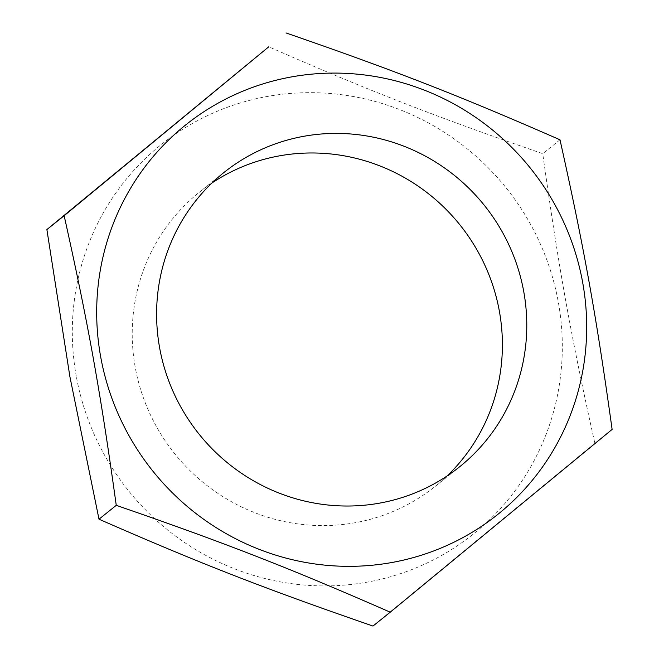 <?xml version="1.0" encoding="UTF-8"?>
<svg xmlns="http://www.w3.org/2000/svg" width="659" height="659" viewBox="0 0 659 659"><rect width="100%" height="100%" fill="white"/><g stroke="black" fill="none" stroke-linecap="round" stroke-linejoin="round"><path stroke-width="0.49" stroke-dasharray="3.29 2.47" d="M372.978 626.05L594.855 443.285C570.859 335.802 558.601 267.669 542.744 153.662C433.91 116.066 369.46 90.934 268.757 46.805M76.271 376.19A249.547 242.026 -128.8 0 1 399.832 109.658A249.547 242.026 -128.8 0 1 475.831 532.019A249.547 242.026 -128.8 0 1 76.271 376.19M560.002 139.807L542.744 153.662M612.112 429.421L594.855 443.285M211.91 183.029A188.523 182.84 51.2 0 0 199.29 192.28A188.523 182.84 51.2 0 0 174.726 453.754A188.523 182.84 51.2 0 0 435.327 486.293A188.523 182.84 51.2 0 0 447.09 475.971M223.673 172.707L199.29 192.28M459.71 466.72L435.327 486.293"/><path stroke-width="0.99" d="M98.998 519.193C199.693 563.321 264.144 588.454 372.978 626.05L390.243 612.195C289.54 568.066 225.09 542.934 116.256 505.338C100.399 391.331 88.141 323.198 64.145 215.715L46.888 229.579L69.92 376.808L98.998 519.193L116.256 505.338M64.145 215.715L268.757 46.805L46.888 229.579M286.022 32.95C394.856 70.546 459.307 95.679 560.002 139.807C583.998 247.29 596.255 315.414 612.112 429.421L390.243 612.195M100.646 356.618A249.547 242.026 51.2 0 0 321.683 564.804A249.547 242.026 51.2 0 0 572.374 409.684A249.547 242.026 51.2 0 0 361.692 74.624A249.547 242.026 51.2 0 0 100.646 356.618M447.09 475.971A188.523 182.84 51.2 0 0 499.407 311.41A188.523 182.84 51.2 0 0 211.91 183.029M523.79 291.838A188.523 182.84 -128.8 0 1 459.71 466.72A188.523 182.84 -128.8 0 1 199.109 434.182A188.523 182.84 -128.8 0 1 223.673 172.707A188.523 182.84 -128.8 0 1 523.79 291.838"/></g></svg>

